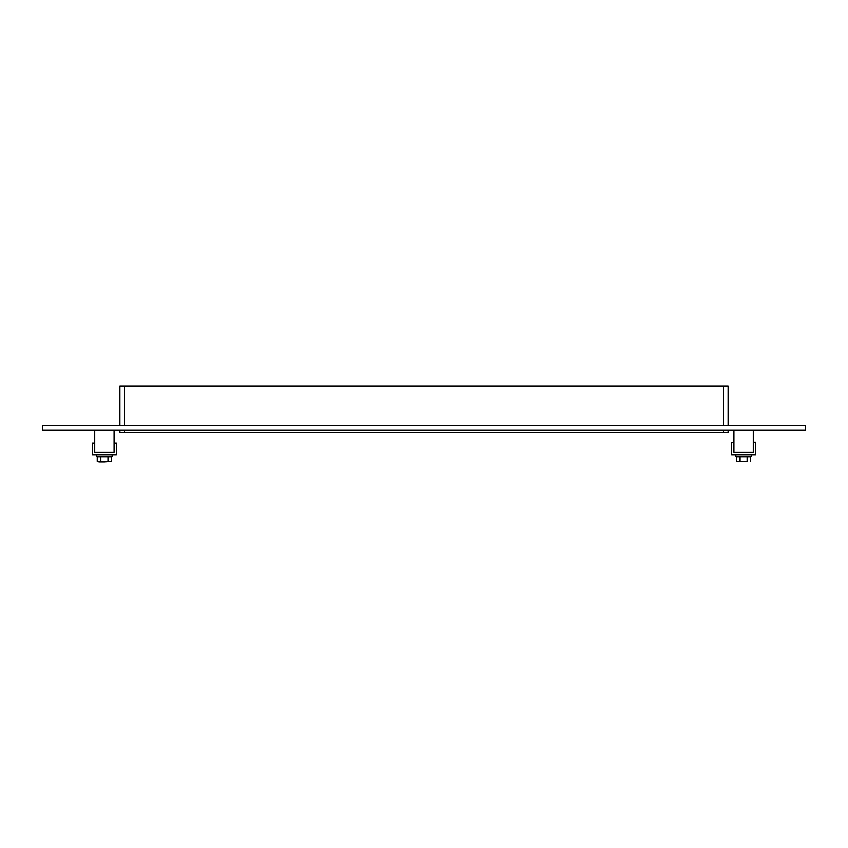 <?xml version="1.0" encoding="UTF-8"?>
<svg xmlns="http://www.w3.org/2000/svg" width="848" height="848" viewBox="0 0 848 848"><rect width="100%" height="100%" fill="white"/><g stroke="black" fill="none" stroke-linecap="round" stroke-linejoin="round"><path stroke-width="1.27" d="M124.529 425.59L124.529 386.073L119.886 386.073L119.886 425.59M124.529 386.073L723.471 386.073L723.471 425.59M728.114 386.073L728.114 425.59L728.114 386.073L723.471 386.073M723.471 430.233L723.471 432.565L728.114 432.565L728.114 430.233L728.114 432.565M723.471 432.565L124.529 432.565L124.529 430.233M119.886 430.233L119.886 432.565L124.529 432.565M42.4 425.59L805.6 425.59L805.6 430.233L42.4 430.233L42.4 425.59M755.621 442.221L753.3 442.221L753.3 452.397L733.933 452.397L733.933 442.677L731.601 442.677L731.601 454.719L755.621 454.719L755.621 442.221M94.7 443.101L92.379 443.101L92.379 454.719L116.399 454.719L116.399 443.101L114.067 443.101L114.067 452.397L94.7 452.397L94.7 443.101M751.36 454.719L751.36 456.266L735.863 456.266L735.863 454.719M112.137 454.719L112.137 456.266L96.64 456.266L96.64 454.719M747.13 461.45L736.573 461.45L736.573 456.733L740.092 456.733L740.092 461.45L747.13 461.45L747.13 456.733L740.092 456.733M736.573 461.45L740.092 461.45M750.66 461.45L750.66 456.733L747.13 456.733M107.961 456.733L97.223 456.733L97.223 461.376L99.004 461.927L111.544 461.376L111.544 456.733L107.961 456.733L107.961 461.376M100.806 456.733L100.806 461.376M104.41 461.927L111.544 461.376M97.223 461.376L99.004 461.927M99.036 461.927L104.357 461.927M94.7 430.233L94.7 452.397L114.067 452.397L114.067 430.233M733.933 430.233L733.933 452.397L753.3 452.397L753.3 430.233"/></g></svg>
